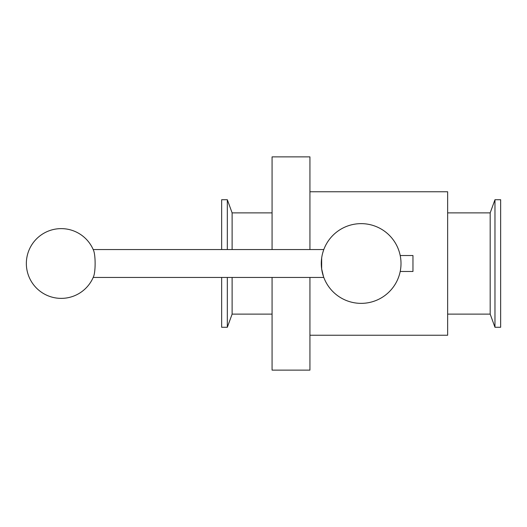 <?xml version="1.0" encoding="UTF-8"?>
<svg xmlns="http://www.w3.org/2000/svg" width="527" height="527" viewBox="0 0 527 527"><rect width="100%" height="100%" fill="white"/><g stroke="black" fill="none" stroke-linecap="round" stroke-linejoin="round"><path stroke-width="0.79" d="M400.204 255.529L412.964 255.529L412.964 271.471L400.204 271.471M93.681 276.26A13.952 2.424 -90 0 0 95.123 263.5A13.952 2.424 -90 0 0 93.681 250.74A34.874 34.874 0 0 0 26.35 263.5A34.874 34.874 0 0 0 93.681 276.26M322.708 252.96L323.426 250.628M321.661 258.105L321.661 268.895M323.426 276.372L321.661 268.882M401.007 263.5A39.854 39.854 0 0 1 341.219 298.018A39.854 39.854 0 0 1 341.219 228.981A39.854 39.854 0 0 1 401.007 263.5M221.65 249.548L221.65 199.726L227.328 199.726L227.328 249.548M227.328 277.452L227.328 327.274L221.65 327.274L221.65 277.452M272.07 212.882L232.117 212.882L232.117 249.548M232.117 277.452L232.117 314.118L227.328 327.274M494.972 327.274L494.972 199.726L500.65 199.726L500.65 327.274L494.972 327.274L490.182 314.118L490.182 212.882L494.972 199.726M309.935 335.244L447.64 335.244L447.64 191.756L309.935 191.756M272.07 277.452L272.07 370.119L309.935 370.119L309.935 277.452M309.935 249.548L309.935 156.881L272.07 156.881L272.07 249.548M323.815 249.548L93.187 249.548M323.815 277.452L93.187 277.452M232.117 212.882L227.328 199.726M490.182 212.882L447.64 212.882M490.182 314.118L447.64 314.118M272.07 314.118L232.117 314.118"/></g></svg>
